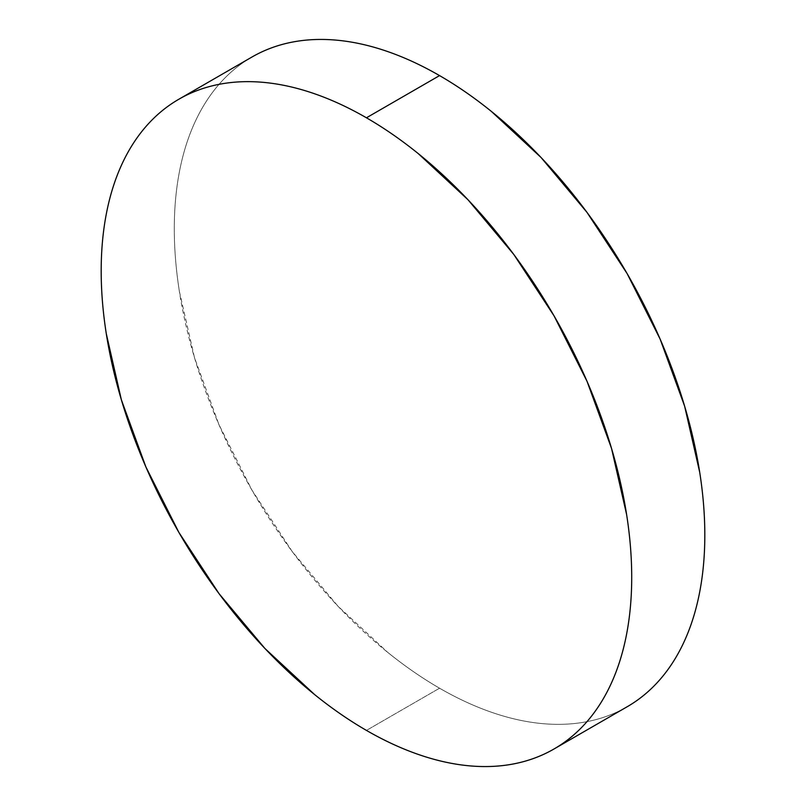 <?xml version="1.0" encoding="UTF-8"?>
<svg xmlns="http://www.w3.org/2000/svg" width="806" height="806" viewBox="0 0 806 806"><rect width="100%" height="100%" fill="white"/><g stroke="black" fill="none" stroke-linecap="round" stroke-linejoin="round"><path stroke-width="0.6" stroke-dasharray="4.03 3.02" d="M439.552 688.203A375.143 216.592 -120 0 0 627.118 706.781C614.807 713.894 601.407 718.851 586.929 721.662C572.441 724.473 557.158 725.088 541.068 723.496C524.978 721.904 508.385 718.136 491.307 712.192C474.22 706.258 456.972 698.258 439.552 688.203L366.448 730.407L439.552 688.203A375.143 216.592 -120 0 1 194.478 357.622A375.143 216.592 -120 0 1 251.986 57.014C239.664 64.127 228.672 73.245 218.99 84.388C209.318 95.521 201.147 108.457 194.478 123.187C187.808 137.917 182.781 154.168 179.385 171.93C175.99 189.692 174.287 208.633 174.287 228.743C174.287 248.863 175.99 269.758 179.385 291.45L194.478 357.622L218.99 424.732L251.986 490.189L292.175 551.495L338.036 606.273L387.797 652.437C404.884 666.219 422.132 678.148 439.552 688.203"/><path stroke-width="1.21" d="M251.986 57.014C264.297 49.901 277.697 44.945 292.175 42.124C306.663 39.313 321.947 38.708 338.036 40.3C354.126 41.892 370.72 45.66 387.797 51.604C404.884 57.538 422.132 65.538 439.552 75.593C456.972 85.648 474.22 97.566 491.307 111.359L541.068 157.513L586.929 212.3L627.128 273.597L660.114 339.064L684.626 406.174L699.719 472.346C703.124 494.038 704.817 514.933 704.817 535.043C704.817 555.163 703.124 574.094 699.719 591.866C696.324 609.628 691.296 625.869 684.626 640.609C677.957 655.338 669.786 668.275 660.114 679.408C650.432 690.551 639.44 699.668 627.128 706.781A375.143 216.592 -120 0 0 684.626 406.174A375.143 216.592 -120 0 0 439.552 75.593L366.448 117.797A375.143 216.592 60 0 1 611.522 448.378A375.143 216.592 60 0 1 554.014 748.986A375.143 216.592 60 0 1 366.448 730.407A375.143 216.592 60 0 1 121.374 399.826A375.143 216.592 60 0 1 178.882 99.219A375.143 216.592 60 0 1 366.448 117.797L439.552 75.593A375.143 216.592 -120 0 0 251.986 57.014L178.882 99.219C191.193 92.106 204.593 87.149 219.071 84.338C233.559 81.527 248.842 80.912 264.932 82.504C281.022 84.096 297.615 87.864 314.693 93.808C331.78 99.743 349.028 107.742 366.448 117.797C383.868 127.852 401.116 139.781 418.203 153.563L467.964 199.727L513.825 254.505L554.014 315.811L587.01 381.268L611.522 448.378L626.615 514.55C630.01 536.242 631.713 557.137 631.713 577.257C631.713 597.367 630.01 616.308 626.615 634.07C623.219 651.832 618.192 668.083 611.522 682.813C604.853 697.543 596.682 710.479 587.01 721.612C577.328 732.755 566.336 741.873 554.014 748.986C541.703 756.099 528.303 761.055 513.825 763.876C499.337 766.687 484.053 767.292 467.964 765.7C451.874 764.108 435.28 760.34 418.203 754.396C401.116 748.462 383.868 740.462 366.448 730.407C349.028 720.352 331.78 708.434 314.693 694.641L264.932 648.487L219.071 593.7L178.872 532.403L145.886 466.936L121.374 399.826L106.281 333.654C102.876 311.962 101.183 291.067 101.183 270.957C101.183 250.837 102.876 231.906 106.281 214.134C109.676 196.372 114.704 180.131 121.374 165.391C128.043 150.662 136.214 137.725 145.886 126.592C155.568 115.449 166.56 106.332 178.872 99.219M627.118 706.781L554.014 748.986"/></g></svg>
